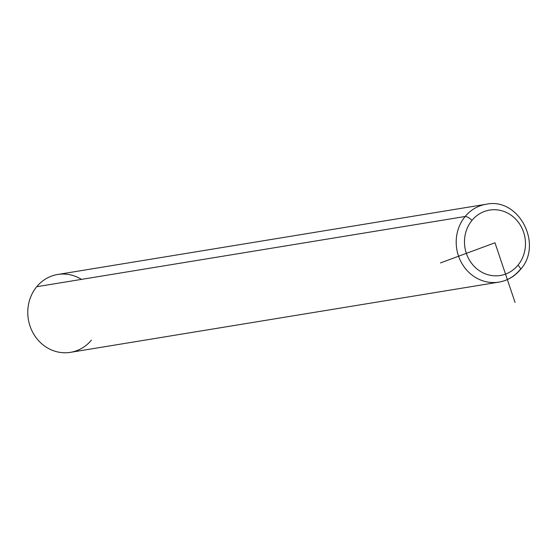 <?xml version="1.0" encoding="UTF-8"?>
<svg xmlns="http://www.w3.org/2000/svg" width="557" height="557" viewBox="0 0 557 557"><rect width="100%" height="100%" fill="white"/><g stroke="black" fill="none" stroke-linecap="round" stroke-linejoin="round"><path stroke-width="0.84" d="M81.489 279.384A39.45 36.233 80.7 0 0 36.734 286.716A39.45 36.233 80.7 0 0 40.195 342.346A39.45 36.233 80.7 0 0 91.439 340.104M465.158 216.492A39.45 36.233 80.7 0 0 460.904 261.623A39.45 36.233 80.7 0 0 498.891 282.114A39.45 36.233 80.7 0 0 519.869 269.873A6.315 1.95 -140.5 0 0 520.356 269.623A6.315 1.95 -140.5 0 0 517.954 265.202A33.135 30.433 -99.3 0 1 474.912 267.088A33.135 30.433 -99.3 0 1 472.002 220.356A33.135 30.433 -99.3 0 1 515.044 218.476A33.135 30.433 -99.3 0 1 517.954 265.202A33.135 30.433 80.7 0 0 515.044 218.476A33.135 30.433 80.7 0 0 472.002 220.356A6.315 1.95 -140.5 0 0 465.158 216.492L36.734 286.716L465.158 216.492A39.45 36.233 -99.3 0 1 486.136 204.259A39.45 36.233 80.7 0 0 465.158 216.492A6.315 1.95 39.5 0 1 472.002 220.356A33.135 30.433 80.7 0 0 474.912 267.088A33.135 30.433 80.7 0 0 517.954 265.202A6.315 1.95 39.5 0 1 520.356 269.623C514.626 276.439 507.469 280.603 498.891 282.114A39.45 36.233 -99.3 0 1 460.904 261.623A39.45 36.233 -99.3 0 1 465.158 216.492M498.891 282.114L70.467 352.337A39.45 36.233 -99.3 0 1 32.473 331.854A39.45 36.233 -99.3 0 1 36.734 286.716A39.45 36.233 -99.3 0 1 57.705 274.483L486.136 204.259C518.936 197.067 543.451 244.614 520.356 269.623M440.448 262.932L494.978 242.782L515.058 302.458"/></g></svg>
